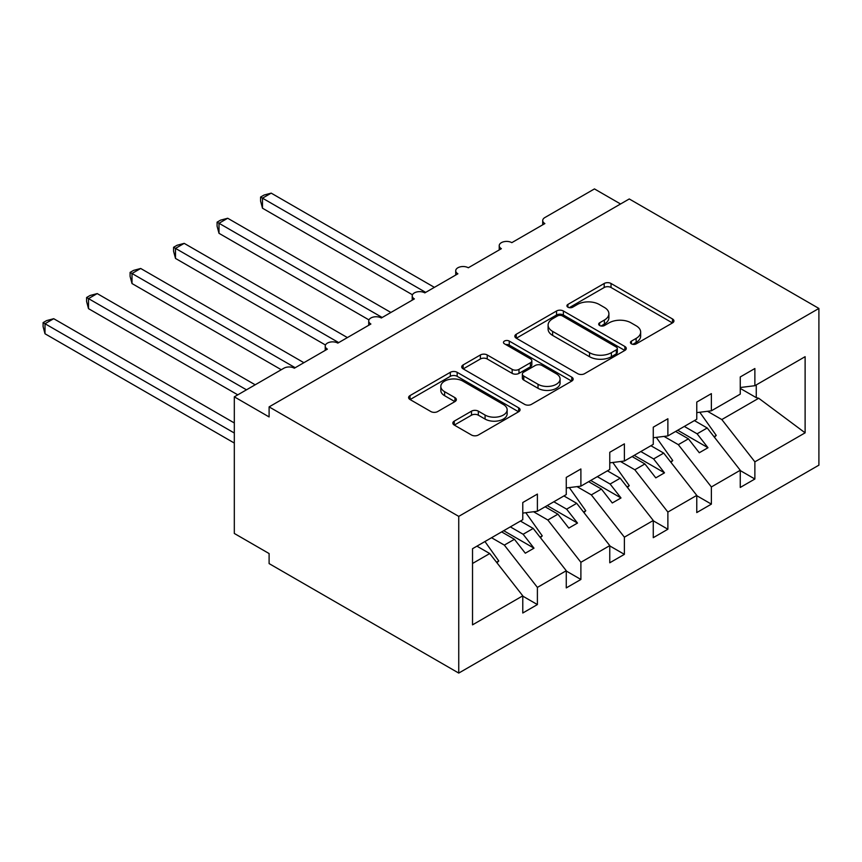 <?xml version="1.0" encoding="UTF-8"?>
<svg xmlns="http://www.w3.org/2000/svg" width="862" height="862" viewBox="0 0 862 862"><rect width="100%" height="100%" fill="white"/><g stroke="black" fill="none" stroke-linecap="round" stroke-linejoin="round"><path stroke-width="1.29" d="M631.437 343.863A3.383 1.95 0 0 0 636.221 343.863L672.511 322.916A4.827 2.791 0 0 0 673.933 320.944A4.827 2.791 0 0 0 672.511 318.972L611.029 283.479A4.827 2.791 0 0 0 604.197 283.479L567.907 304.426A3.383 1.95 0 0 0 566.927 305.805A3.383 1.95 0 0 0 567.907 307.184A3.383 1.95 0 0 0 572.691 307.184L577.389 304.48A15.462 8.922 0 0 1 599.252 304.48L604.37 307.432A15.462 8.922 0 0 1 608.895 313.746A15.462 8.922 0 0 1 604.37 320.061L599.672 322.765A3.383 1.95 0 0 0 598.691 324.144A3.383 1.95 0 0 0 599.672 325.524A3.383 1.95 0 0 0 604.456 325.524L609.154 322.819A15.462 8.922 0 0 1 631.016 322.819L636.134 325.771A15.462 8.922 0 0 1 640.66 332.085A15.462 8.922 0 0 1 636.134 338.4L631.437 341.104A3.383 1.95 0 0 0 630.456 342.483A3.383 1.95 0 0 0 631.437 343.863L631.437 341.104M454.263 421.119A4.827 2.791 0 0 0 452.841 423.091A4.827 2.791 0 0 0 454.263 425.063L471.503 435.019A4.827 2.791 0 0 0 478.335 435.019L518.644 411.756A4.827 2.791 0 0 0 520.055 409.784A4.827 2.791 0 0 0 518.644 407.812L457.162 372.309A4.827 2.791 0 0 0 450.33 372.309L410.032 395.583A4.827 2.791 0 0 0 408.61 397.554A4.827 2.791 0 0 0 410.032 399.526L430.86 411.551A4.827 2.791 0 0 0 437.691 411.551L454.942 401.595A4.827 2.791 0 0 0 456.354 399.623A4.827 2.791 0 0 0 454.942 397.651L444.609 391.682A12.919 7.456 0 0 1 440.827 386.413A12.919 7.456 0 0 1 448.8 379.517A12.919 7.456 0 0 1 462.883 381.133L503.354 404.504A12.919 7.456 0 0 1 507.147 409.784A12.919 7.456 0 0 1 499.163 416.669A12.919 7.456 0 0 1 485.08 415.053L478.335 411.163A4.827 2.791 0 0 0 471.503 411.163L454.263 421.119L454.263 425.063M818.9 308.445L458.746 516.381L458.746 673.082L818.9 465.157L818.9 308.445L629.26 198.96L269.106 406.886L269.106 416.939L234.313 396.843L283.889 368.214A7.381 4.267 0 0 1 294.33 368.214L327.388 349.132A7.381 4.267 0 0 1 325.233 346.115A7.381 4.267 0 0 1 329.79 342.182A7.381 4.267 0 0 1 337.829 343.108L370.886 324.015A7.381 4.267 0 0 1 368.72 321.009A7.381 4.267 0 0 1 373.278 317.065A7.381 4.267 0 0 1 381.327 317.992L414.385 298.909A7.381 4.267 0 0 1 412.219 295.892A7.381 4.267 0 0 1 416.777 291.959A7.381 4.267 0 0 1 424.826 292.875L457.884 273.793A7.381 4.267 0 0 1 455.718 270.787A7.381 4.267 0 0 1 460.276 266.843A7.381 4.267 0 0 1 468.314 267.77L501.372 248.687A7.381 4.267 0 0 1 499.217 245.67A7.381 4.267 0 0 1 503.774 241.737A7.381 4.267 0 0 1 511.812 242.653L544.87 223.57A7.381 4.267 180 0 1 542.715 220.553A7.381 4.267 180 0 1 544.87 217.547L594.457 188.918L620.554 203.982M458.746 516.381L269.106 406.886M577.734 373.688A4.827 2.791 0 0 0 584.565 373.688L624.864 350.425A4.827 2.791 0 0 0 626.286 348.453A4.827 2.791 0 0 0 624.864 346.481L563.382 310.988A4.827 2.791 0 0 0 556.55 310.988L516.252 334.251A4.827 2.791 0 0 0 514.84 336.223A4.827 2.791 0 0 0 516.252 338.195L577.734 373.688M505.822 344.595A3.383 1.95 0 0 1 509.248 345.08L509.248 341.061L571.754 377.147A4.827 2.791 0 0 1 573.165 379.118A4.827 2.791 0 0 1 571.754 381.09L531.455 404.353A4.827 2.791 0 0 1 524.624 404.353L463.142 368.861L463.142 364.917A4.827 2.791 0 0 0 461.72 366.889A4.827 2.791 0 0 0 463.142 368.861M463.142 364.917L480.393 354.961A4.827 2.791 0 0 1 487.224 354.961L512.157 369.356A4.827 2.791 0 0 0 518.989 369.356L530.421 362.751A4.827 2.791 0 0 0 531.843 360.779A4.827 2.791 0 0 0 530.421 358.807L504.464 343.819A3.383 1.95 0 0 1 503.473 342.44A3.383 1.95 0 0 1 505.563 340.63A3.383 1.95 0 0 1 509.248 341.061M472.527 563.479L489.724 553.544L522.781 595.836L472.527 624.853L472.527 548.706L522.781 519.7L522.781 502.524L537.392 494.077L537.392 511.263L522.781 513.084M537.392 511.263L566.269 494.583L566.269 477.408L580.891 468.971L580.891 486.146L566.269 487.967M580.891 486.146L609.768 469.467L609.768 452.291L624.379 443.855L624.379 461.03L609.768 462.851M624.379 461.03L653.267 444.361L653.267 427.186L667.878 418.749L667.878 435.924L653.267 437.745M667.878 435.924L696.765 419.244L696.765 402.069L711.376 393.632L711.376 410.808L696.765 412.629M522.781 596.138L537.392 604.574L537.392 587.399L566.269 570.73L533.212 528.438L520.422 521.057M491.545 537.726L504.335 545.107L537.392 587.399M566.269 571.032L580.891 579.469L580.891 562.293L609.768 545.614L576.71 503.322L563.92 495.941M533.524 511.737L547.833 520.001L580.891 562.293M609.768 545.915L624.379 554.352L624.379 537.177L653.267 520.497L620.209 478.216L607.419 470.824M577.023 486.631L591.332 494.885L624.379 537.177M653.267 520.799L667.878 529.236L667.878 512.06L696.765 495.391L663.708 453.1L650.918 445.719M620.521 461.515L634.82 469.768L667.878 512.06M696.765 495.693L711.376 504.13L711.376 486.955L740.253 470.275L740.253 487.45L754.875 479.013L754.875 461.838L805.119 432.832L758.711 398.255L756.265 397.651L756.265 384.894M664.02 436.398L678.319 444.663L711.376 486.955M711.376 410.808L740.253 394.139L740.253 376.953L754.875 368.516L754.875 385.702L740.253 387.523M740.253 470.577L754.875 479.013M707.508 411.293L721.817 419.546L754.875 461.838M234.313 396.843L234.313 533.459L269.106 553.555L269.106 563.597L458.746 673.082M489.724 553.544L476.934 546.163M537.392 604.574L522.781 613.011L522.781 595.836M580.891 579.469L566.269 587.906L566.269 570.73M624.379 554.352L609.768 562.789L609.768 545.614M667.878 529.236L653.267 537.683L653.267 520.497M711.376 504.13L696.765 512.567L696.765 495.391M754.875 385.702L805.119 356.685L805.119 432.832M504.335 545.107L514.42 539.289L525.303 553.199L533.998 548.178L523.126 534.268L533.212 528.438M501.641 531.897L514.42 539.289M510.336 526.876L523.126 534.268M547.833 520.001L557.919 514.172L568.801 528.083L577.497 523.062L566.625 509.151L576.71 503.322M545.129 506.791L557.919 514.172M553.835 501.77L566.625 509.151M591.332 494.885L601.417 489.056L612.289 502.977L620.996 497.956L610.113 484.035L620.209 478.216M588.627 481.675L601.417 489.056M597.334 476.654L610.113 484.035M634.82 469.768L644.916 463.95L655.788 477.86L664.494 472.839L653.611 458.929L663.708 453.1M632.126 456.569L644.916 463.95M640.822 451.537L653.611 458.929M678.319 444.663L688.415 438.833L699.287 452.744L707.982 447.723L697.11 433.812L707.206 427.983L694.416 420.602M675.625 431.453L688.415 438.833M684.32 426.431L697.11 433.812M707.206 427.983L740.253 470.275M721.817 419.546L758.711 398.255M740.253 388.406L756.265 397.651M677.715 430.246L707.982 447.723M634.216 455.362L664.494 472.839M590.718 480.468L620.996 497.956M547.219 505.585L577.497 523.062M503.72 530.701L533.998 548.178M632.794 344.347L636.134 342.408A15.462 8.922 0 0 0 640.66 336.105L640.66 332.085M608.895 313.746L608.895 317.766A15.462 8.922 0 0 1 604.37 324.069L601.029 326.008M672.446 322.948L611.029 287.499A4.827 2.791 0 0 0 604.197 287.499L569.265 307.669M624.799 350.457L563.382 315.007A4.827 2.791 0 0 0 556.55 315.007L516.316 338.238M616.33 349.832A3.383 1.95 0 0 0 617.321 348.453A3.383 1.95 0 0 0 616.33 347.074L562.358 315.912A3.383 1.95 0 0 0 557.585 315.912L552.628 318.778A15.462 8.922 0 0 0 548.103 325.082A15.462 8.922 0 0 0 552.628 331.396L589.511 352.687A15.462 8.922 0 0 0 611.373 352.687L616.33 349.832L616.33 353.851A3.383 1.95 0 0 0 617.321 352.472L617.321 348.453M548.103 325.082L548.103 329.101A15.462 8.922 0 0 0 552.628 335.415L552.628 331.396M616.33 353.851L611.373 356.706A15.462 8.922 0 0 1 589.511 356.706L552.628 335.415M463.206 368.904L480.393 358.98L480.393 354.961M531.843 360.779L531.843 364.798A4.827 2.791 0 0 1 530.421 366.77L518.989 373.375A4.827 2.791 0 0 1 512.157 373.375L487.224 358.98A4.827 2.791 0 0 0 480.393 358.98M509.248 345.08L571.689 381.123M538.028 384.29A12.919 7.456 0 0 0 552.111 385.907A12.919 7.456 0 0 0 560.084 379.021A12.919 7.456 0 0 0 556.302 373.742L542.036 365.51A4.827 2.791 0 0 0 535.205 365.51L523.762 372.115A4.827 2.791 0 0 0 522.35 374.086A4.827 2.791 0 0 0 523.762 376.058L538.028 384.29L538.028 388.309A12.919 7.456 0 0 0 552.111 389.926A12.919 7.456 0 0 0 560.084 383.03L560.084 379.021M522.35 374.086L522.35 378.106A4.827 2.791 0 0 0 523.762 380.077L523.762 376.058M538.028 388.309L523.762 380.077M507.147 409.784L507.147 413.792A12.919 7.456 0 0 1 499.163 420.688A12.919 7.456 0 0 1 485.08 419.072L478.335 415.182A4.827 2.791 0 0 0 471.503 415.182L454.328 425.095M440.827 386.413L440.827 390.432A12.919 7.456 0 0 0 444.609 395.701L444.609 391.682M454.877 401.638L444.609 395.701M518.579 411.788L457.162 376.328A4.827 2.791 0 0 0 450.33 376.328L410.096 399.559M260.583 197.053L262.49 198.163L262.49 208.205L260.583 201.072L260.583 197.053L264.063 195.049L271.196 193.131L262.49 198.163L425.688 292.38M262.49 208.205L412.467 294.793M271.196 193.131L434.394 287.358M699.782 412.251L716.247 435.407L714.016 436.7M716.247 435.407L714.447 437.26M217.084 222.17L219.002 223.269L219.002 233.311L217.084 226.178L217.084 222.17L220.564 220.155L227.697 218.248L219.002 223.269L382.2 317.496M219.002 233.311L368.979 319.91M227.697 218.248L390.895 312.464M656.284 437.368L672.748 460.523L670.517 461.816M672.748 460.523L670.959 462.377M173.585 247.275L175.503 248.385L175.503 258.428L173.585 251.295L173.585 247.275L177.066 245.271L184.199 243.364L175.503 248.385L338.701 342.602M175.503 258.428L325.48 345.015M184.199 243.364L347.397 337.581M612.796 462.474L629.26 485.64L627.019 486.922M629.26 485.64L627.461 487.483M130.097 272.392L132.005 273.491L132.005 283.544L130.097 276.4L130.097 272.392L133.567 270.388L140.7 268.47L132.005 273.491L295.203 367.718M132.005 283.544L281.281 369.723M140.7 268.47L303.898 362.697M569.297 487.59L585.761 510.746L583.52 512.039M585.761 510.746L583.962 512.599M86.599 297.509L88.506 298.608L88.506 308.65L86.599 301.517L86.599 297.509L90.068 295.494L97.212 293.586L88.506 298.608L246.489 389.818M88.506 308.65L237.783 394.839M97.212 293.586L255.184 384.797M525.798 512.707L542.263 535.862L540.032 537.155M542.263 535.862L540.463 537.716M43.1 322.614L45.007 323.724L45.007 333.766L43.1 326.633L43.1 322.614L46.58 320.61L53.713 318.703L45.007 323.724L234.313 433.015M45.007 333.766L234.313 443.057M53.713 318.703L234.313 422.962M484.95 541.541L498.764 560.968L496.534 562.261M498.764 560.968L496.965 562.821M636.134 342.408L636.134 338.4M599.672 325.524L599.672 322.765M604.37 324.069L604.37 320.061M567.907 307.184L567.907 304.426M604.197 287.499L604.197 283.479M611.029 287.499L611.029 283.479M672.511 322.916L672.511 318.972M516.252 338.195L516.252 334.251M556.55 315.007L556.55 310.988M563.382 315.007L563.382 310.988M624.864 350.425L624.864 346.481M589.511 356.706L589.511 352.687M611.373 356.706L611.373 352.687M487.224 358.98L487.224 354.961M512.157 373.375L512.157 369.356M518.989 373.375L518.989 369.356M530.421 366.77L530.421 362.751M571.754 381.09L571.754 377.147M471.503 415.182L471.503 411.163M478.335 415.182L478.335 411.163M485.08 419.072L485.08 415.053M454.942 401.595L454.942 397.651M410.032 399.526L410.032 395.583M450.33 376.328L450.33 372.309M457.162 376.328L457.162 372.309M518.644 411.756L518.644 407.812M499.217 249.926L499.217 245.67M542.715 224.82L542.715 220.553M455.718 275.043L455.718 270.787M412.219 300.159L412.219 295.892M368.72 325.265L368.72 321.009M325.233 350.381L325.233 346.115"/></g></svg>

